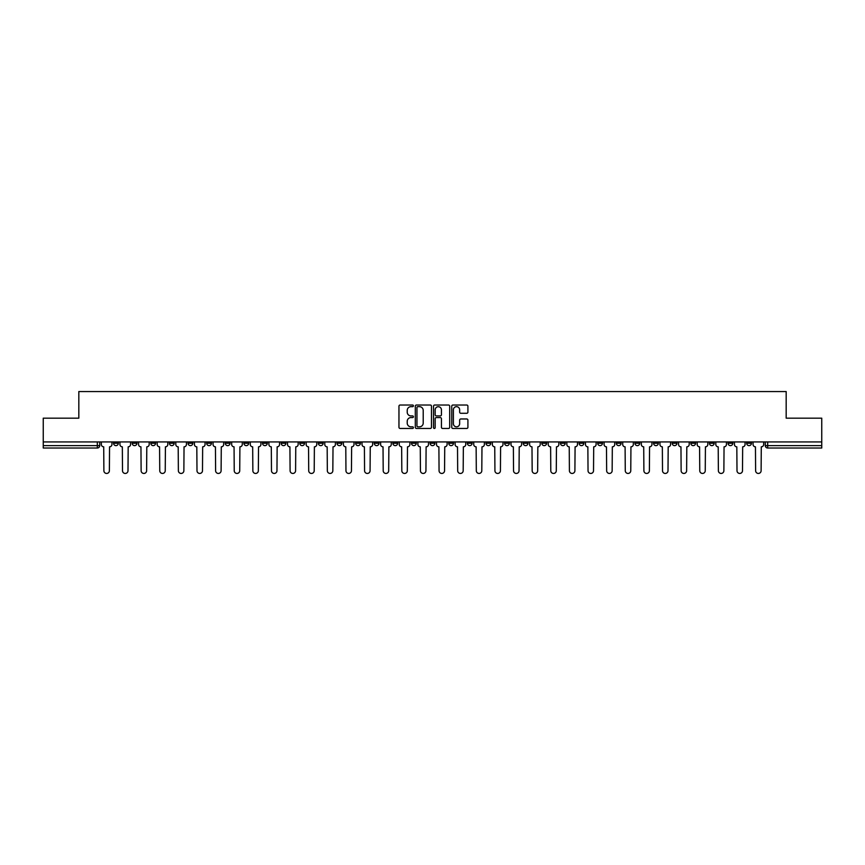 <?xml version="1.0" encoding="UTF-8"?>
<svg xmlns="http://www.w3.org/2000/svg" width="865" height="865" viewBox="0 0 865 865"><rect width="100%" height="100%" fill="white"/><g stroke="black" fill="none" stroke-linecap="round" stroke-linejoin="round"><path stroke-width="1.3" d="M413.405 405.847A0.822 0.822 0 0 0 412.583 405.025L400.138 405.025A1.168 1.168 0 0 0 398.96 406.204L398.96 427.288A1.168 1.168 0 0 0 400.138 428.456L412.583 428.456A0.822 0.822 0 0 0 413.405 427.645A0.822 0.822 0 0 0 412.583 426.823L410.972 426.823A3.752 3.752 0 0 1 407.22 423.072L407.22 421.309A3.752 3.752 0 0 1 410.972 417.568L412.583 417.568A0.822 0.822 0 0 0 413.405 416.746A0.822 0.822 0 0 0 412.583 415.924L410.972 415.924A3.752 3.752 0 0 1 407.22 412.173L407.22 410.421A3.752 3.752 0 0 1 410.972 406.669L412.583 406.669A0.822 0.822 0 0 0 413.405 405.847M728.049 441.929L728.049 443.248L732.828 443.248A2.39 2.39 0 0 1 730.438 445.626A2.39 2.39 0 0 1 728.049 443.248L728.049 441.929M616.323 441.929L616.323 443.248L621.102 443.248A2.39 2.39 0 0 1 618.713 445.626A2.39 2.39 0 0 1 616.323 443.248L616.323 441.929M597.704 441.929L597.704 443.248L602.473 443.248A2.39 2.39 0 0 1 600.094 445.626A2.39 2.39 0 0 1 597.704 443.248L597.704 441.929M485.979 441.929L485.979 443.248L490.747 443.248A2.39 2.39 0 0 1 488.368 445.626A2.39 2.39 0 0 1 485.979 443.248L485.979 441.929M467.36 441.929L467.36 443.248L472.128 443.248A2.39 2.39 0 0 1 469.738 445.626A2.39 2.39 0 0 1 467.36 443.248L467.36 441.929M448.73 441.929L448.73 443.248L453.509 443.248A2.39 2.39 0 0 1 451.119 445.626A2.39 2.39 0 0 1 448.73 443.248L448.73 441.929M411.491 441.929L411.491 443.248L416.27 443.248A2.39 2.39 0 0 1 413.881 445.626A2.39 2.39 0 0 1 411.491 443.248L411.491 441.929M374.253 443.248L374.253 441.929L374.253 443.248A2.39 2.39 0 0 0 376.632 445.626A2.39 2.39 0 0 1 374.253 443.248L379.021 443.248A2.39 2.39 0 0 1 376.632 445.626A2.39 2.39 0 0 0 379.021 443.248L379.021 441.929L379.021 443.248M355.634 443.248L355.634 441.929L355.634 443.248A2.39 2.39 0 0 0 358.013 445.626A2.39 2.39 0 0 1 355.634 443.248L360.402 443.248A2.39 2.39 0 0 1 358.013 445.626M337.004 443.248L337.004 441.929L337.004 443.248A2.39 2.39 0 0 0 339.394 445.626A2.39 2.39 0 0 1 337.004 443.248L341.783 443.248A2.39 2.39 0 0 1 339.394 445.626A2.39 2.39 0 0 0 341.783 443.248L341.783 441.929L341.783 443.248M318.385 441.929L318.385 443.248L323.164 443.248A2.39 2.39 0 0 1 320.774 445.626A2.39 2.39 0 0 1 318.385 443.248L318.385 441.929M299.766 441.929L299.766 443.248L304.545 443.248A2.39 2.39 0 0 1 302.155 445.626A2.39 2.39 0 0 1 299.766 443.248L299.766 441.929M281.147 441.929L281.147 443.248L285.915 443.248A2.39 2.39 0 0 1 283.536 445.626A2.39 2.39 0 0 1 281.147 443.248L281.147 441.929M262.528 443.248L262.528 441.929L262.528 443.248A2.39 2.39 0 0 0 264.906 445.626A2.39 2.39 0 0 1 262.528 443.248L267.296 443.248A2.39 2.39 0 0 1 264.906 445.626M225.278 443.248L225.278 441.929L225.278 443.248A2.39 2.39 0 0 0 227.668 445.626A2.39 2.39 0 0 1 225.278 443.248L230.058 443.248A2.39 2.39 0 0 1 227.668 445.626A2.39 2.39 0 0 0 230.058 443.248L230.058 441.929L230.058 443.248M206.659 443.248L206.659 441.929L206.659 443.248A2.39 2.39 0 0 0 209.049 445.626A2.39 2.39 0 0 1 206.659 443.248L211.438 443.248A2.39 2.39 0 0 1 209.049 445.626A2.39 2.39 0 0 0 211.438 443.248L211.438 441.929L211.438 443.248M188.04 443.248L188.04 441.929L188.04 443.248A2.39 2.39 0 0 0 190.43 445.626A2.39 2.39 0 0 1 188.04 443.248L192.819 443.248A2.39 2.39 0 0 1 190.43 445.626A2.39 2.39 0 0 0 192.819 443.248L192.819 441.929L192.819 443.248M169.421 443.248L169.421 441.929L169.421 443.248A2.39 2.39 0 0 0 171.811 445.626A2.39 2.39 0 0 1 169.421 443.248L174.189 443.248A2.39 2.39 0 0 1 171.811 445.626M150.802 443.248L150.802 441.929L150.802 443.248A2.39 2.39 0 0 0 153.181 445.626A2.39 2.39 0 0 1 150.802 443.248L155.57 443.248A2.39 2.39 0 0 1 153.181 445.626A2.39 2.39 0 0 0 155.57 443.248L155.57 441.929L155.57 443.248M132.172 443.248L132.172 441.929L132.172 443.248A2.39 2.39 0 0 0 134.562 445.626A2.39 2.39 0 0 1 132.172 443.248L136.951 443.248A2.39 2.39 0 0 1 134.562 445.626A2.39 2.39 0 0 0 136.951 443.248L136.951 441.929L136.951 443.248M466.743 413.286A1.168 1.168 0 0 0 467.911 412.118L467.911 406.204A1.168 1.168 0 0 0 466.743 405.025L452.914 405.025A1.168 1.168 0 0 0 451.746 406.204L451.746 427.288A1.168 1.168 0 0 0 452.914 428.456L466.743 428.456A1.168 1.168 0 0 0 467.911 427.288L467.911 420.141A1.168 1.168 0 0 0 466.743 418.974L460.829 418.974A1.168 1.168 0 0 0 459.65 420.141L459.65 423.688A3.136 3.136 0 0 1 456.515 426.823A3.136 3.136 0 0 1 453.39 423.688L453.39 409.805A3.136 3.136 0 0 1 456.515 406.669A3.136 3.136 0 0 1 459.65 409.805L459.65 412.118A1.168 1.168 0 0 0 460.829 413.286L466.743 413.286M43.25 441.929L43.25 418.173L78.823 418.173L78.823 391.553L786.177 391.553L786.177 418.173L821.75 418.173L821.75 441.929L43.25 441.929L43.25 445.626L99.713 445.626L99.713 441.929L99.713 445.626A2.39 2.39 0 0 1 97.323 448.016L43.25 448.016L43.25 445.626M431.473 406.204A1.168 1.168 0 0 0 430.305 405.025L416.476 405.025A1.168 1.168 0 0 0 415.308 406.204L415.308 427.288A1.168 1.168 0 0 0 416.476 428.456L430.305 428.456A1.168 1.168 0 0 0 431.473 427.288L431.473 406.204M434.695 405.025L448.524 405.025A1.168 1.168 0 0 1 449.692 406.204L449.692 427.288A1.168 1.168 0 0 1 448.524 428.456L442.61 428.456A1.168 1.168 0 0 1 441.431 427.288L441.431 418.736A1.168 1.168 0 0 0 440.263 417.568L436.338 417.568A1.168 1.168 0 0 0 435.171 418.736L435.171 427.645A0.822 0.822 0 0 1 434.349 428.456A0.822 0.822 0 0 1 433.527 427.645L433.527 406.204A1.168 1.168 0 0 1 434.695 405.025M765.287 441.929L765.287 445.626L821.75 445.626L821.75 448.016L767.677 448.016A2.39 2.39 0 0 1 765.287 445.626A2.39 2.39 0 0 0 767.677 448.016L767.677 441.929M821.75 441.929L821.75 445.626M751.447 441.929L751.447 443.248A2.39 2.39 0 0 1 749.058 445.626A2.39 2.39 0 0 1 746.668 443.248L751.447 443.248M746.668 441.929L746.668 443.248M732.828 441.929L732.828 443.248A2.39 2.39 0 0 1 730.438 445.626M714.198 441.929L714.198 443.248A2.39 2.39 0 0 1 711.819 445.626A2.39 2.39 0 0 1 709.43 443.248L714.198 443.248M709.43 441.929L709.43 443.248M695.579 441.929L695.579 443.248A2.39 2.39 0 0 1 693.189 445.626A2.39 2.39 0 0 1 690.811 443.248L695.579 443.248M690.811 441.929L690.811 443.248M676.96 441.929L676.96 443.248A2.39 2.39 0 0 1 674.57 445.626A2.39 2.39 0 0 1 672.181 443.248A2.39 2.39 0 0 0 674.57 445.626M672.181 441.929L672.181 443.248L676.96 443.248M658.341 441.929L658.341 443.248A2.39 2.39 0 0 1 655.951 445.626A2.39 2.39 0 0 1 653.562 443.248L658.341 443.248M653.562 441.929L653.562 443.248M639.722 441.929L639.722 443.248A2.39 2.39 0 0 1 637.332 445.626A2.39 2.39 0 0 1 634.942 443.248L639.722 443.248M634.942 441.929L634.942 443.248M621.102 441.929L621.102 443.248M602.473 441.929L602.473 443.248L602.473 441.929M583.853 441.929L583.853 443.248A2.39 2.39 0 0 1 581.464 445.626A2.39 2.39 0 0 1 579.085 443.248L583.853 443.248M579.085 441.929L579.085 443.248M565.234 441.929L565.234 443.248A2.39 2.39 0 0 1 562.845 445.626A2.39 2.39 0 0 1 560.455 443.248L565.234 443.248M560.455 441.929L560.455 443.248M546.615 441.929L546.615 443.248A2.39 2.39 0 0 1 544.226 445.626A2.39 2.39 0 0 1 541.836 443.248L546.615 443.248M541.836 441.929L541.836 443.248M527.996 441.929L527.996 443.248A2.39 2.39 0 0 1 525.606 445.626A2.39 2.39 0 0 1 523.217 443.248L527.996 443.248M523.217 441.929L523.217 443.248M509.366 441.929L509.366 443.248A2.39 2.39 0 0 1 506.987 445.626A2.39 2.39 0 0 1 504.598 443.248L509.366 443.248M504.598 441.929L504.598 443.248M490.747 441.929L490.747 443.248A2.39 2.39 0 0 1 488.368 445.626M472.128 441.929L472.128 443.248M453.509 443.248L453.509 441.929L453.509 443.248A2.39 2.39 0 0 1 451.119 445.626M434.89 441.929L434.89 443.248A2.39 2.39 0 0 1 432.5 445.626A2.39 2.39 0 0 1 430.11 443.248A2.39 2.39 0 0 0 432.5 445.626A2.39 2.39 0 0 0 434.89 443.248L430.11 443.248L430.11 441.929M416.27 443.248L416.27 441.929L416.27 443.248A2.39 2.39 0 0 1 413.881 445.626M397.641 441.929L397.641 443.248A2.39 2.39 0 0 1 395.262 445.626A2.39 2.39 0 0 1 392.872 443.248A2.39 2.39 0 0 0 395.262 445.626M392.872 441.929L392.872 443.248L397.641 443.248M360.402 441.929L360.402 443.248L360.402 441.929M323.164 443.248L323.164 441.929L323.164 443.248A2.39 2.39 0 0 1 320.774 445.626M304.545 443.248L304.545 441.929L304.545 443.248A2.39 2.39 0 0 1 302.155 445.626M285.915 443.248L285.915 441.929L285.915 443.248A2.39 2.39 0 0 1 283.536 445.626M267.296 441.929L267.296 443.248L267.296 441.929M248.677 443.248L248.677 441.929L248.677 443.248A2.39 2.39 0 0 1 246.287 445.626A2.39 2.39 0 0 1 243.898 443.248L248.677 443.248A2.39 2.39 0 0 1 246.287 445.626M243.898 441.929L243.898 443.248M174.189 441.929L174.189 443.248L174.189 441.929M118.332 441.929L118.332 443.248A2.39 2.39 0 0 1 115.942 445.626A2.39 2.39 0 0 1 113.553 443.248A2.39 2.39 0 0 0 115.942 445.626A2.39 2.39 0 0 0 118.332 443.248L118.332 441.929M113.553 441.929L113.553 443.248L118.332 443.248M97.323 441.929L97.323 448.016A2.39 2.39 0 0 0 99.713 445.626M417.763 406.669A0.822 0.822 0 0 0 416.952 407.491L416.952 426.002A0.822 0.822 0 0 0 417.763 426.823L419.46 426.823A3.752 3.752 0 0 0 423.212 423.072L423.212 410.421A3.752 3.752 0 0 0 419.46 406.669L417.763 406.669M441.431 409.859A3.136 3.136 0 0 0 438.296 406.723A3.136 3.136 0 0 0 435.171 409.859L435.171 414.757A1.168 1.168 0 0 0 436.338 415.924L440.263 415.924A1.168 1.168 0 0 0 441.431 414.757L441.431 409.859M101.324 441.929L101.324 444.437A2.39 2.39 0 0 0 103.714 446.827L103.886 470.701A2.746 2.746 0 0 0 106.633 473.447A2.746 2.746 0 0 0 109.379 470.701L109.552 446.827A2.39 2.39 0 0 0 111.942 444.437L111.942 441.929M119.943 441.929L119.943 444.437A2.39 2.39 0 0 0 122.333 446.827L122.506 470.701A2.746 2.746 0 0 0 125.252 473.447A2.746 2.746 0 0 0 127.998 470.701L128.182 446.827A2.39 2.39 0 0 0 130.561 444.437L130.561 441.929M138.562 441.929L138.562 444.437A2.39 2.39 0 0 0 140.952 446.827L141.125 470.701A2.746 2.746 0 0 0 143.871 473.447A2.746 2.746 0 0 0 146.618 470.701L146.801 446.827A2.39 2.39 0 0 0 149.191 444.437L149.191 441.929M157.181 441.929L157.181 444.437A2.39 2.39 0 0 0 159.571 446.827L159.755 470.701A2.746 2.746 0 0 0 162.501 473.447A2.746 2.746 0 0 0 165.237 470.701L165.42 446.827A2.39 2.39 0 0 0 167.81 444.437L167.81 441.929M175.8 441.929L175.8 444.437A2.39 2.39 0 0 0 178.19 446.827L178.374 470.701A2.746 2.746 0 0 0 181.12 473.447A2.746 2.746 0 0 0 183.867 470.701L184.04 446.827A2.39 2.39 0 0 0 186.429 444.437L186.429 441.929M194.43 441.929L194.43 444.437A2.39 2.39 0 0 0 196.809 446.827L196.993 470.701A2.746 2.746 0 0 0 199.739 473.447A2.746 2.746 0 0 0 202.486 470.701L202.659 446.827A2.39 2.39 0 0 0 205.048 444.437L205.048 441.929M213.049 441.929L213.049 444.437A2.39 2.39 0 0 0 215.439 446.827L215.612 470.701A2.746 2.746 0 0 0 218.358 473.447A2.746 2.746 0 0 0 221.105 470.701L221.289 446.827A2.39 2.39 0 0 0 223.667 444.437L223.667 441.929M231.669 441.929L231.669 444.437A2.39 2.39 0 0 0 234.058 446.827L234.231 470.701A2.746 2.746 0 0 0 236.978 473.447A2.746 2.746 0 0 0 239.724 470.701L239.908 446.827A2.39 2.39 0 0 0 242.287 444.437L242.287 441.929M250.288 441.929L250.288 444.437A2.39 2.39 0 0 0 252.677 446.827L252.85 470.701A2.746 2.746 0 0 0 255.597 473.447A2.746 2.746 0 0 0 258.343 470.701L258.527 446.827A2.39 2.39 0 0 0 260.916 444.437L260.916 441.929M268.907 441.929L268.907 444.437A2.39 2.39 0 0 0 271.296 446.827L271.48 470.701A2.746 2.746 0 0 0 274.227 473.447A2.746 2.746 0 0 0 276.962 470.701L277.146 446.827A2.39 2.39 0 0 0 279.536 444.437L279.536 441.929M287.526 441.929L287.526 444.437A2.39 2.39 0 0 0 289.916 446.827L290.099 470.701A2.746 2.746 0 0 0 292.846 473.447A2.746 2.746 0 0 0 295.592 470.701L295.765 446.827A2.39 2.39 0 0 0 298.155 444.437L298.155 441.929M306.156 441.929L306.156 444.437A2.39 2.39 0 0 0 308.535 446.827L308.719 470.701A2.746 2.746 0 0 0 311.465 473.447A2.746 2.746 0 0 0 314.211 470.701L314.384 446.827A2.39 2.39 0 0 0 316.774 444.437L316.774 441.929M324.775 441.929L324.775 444.437A2.39 2.39 0 0 0 327.165 446.827L327.338 470.701A2.746 2.746 0 0 0 330.084 473.447A2.746 2.746 0 0 0 332.83 470.701L333.014 446.827A2.39 2.39 0 0 0 335.393 444.437L335.393 441.929M343.394 441.929L343.394 444.437A2.39 2.39 0 0 0 345.784 446.827L345.957 470.701A2.746 2.746 0 0 0 348.703 473.447A2.746 2.746 0 0 0 351.45 470.701L351.633 446.827A2.39 2.39 0 0 0 354.012 444.437L354.012 441.929M362.013 441.929L362.013 444.437A2.39 2.39 0 0 0 364.403 446.827L364.576 470.701A2.746 2.746 0 0 0 367.322 473.447A2.746 2.746 0 0 0 370.069 470.701L370.252 446.827A2.39 2.39 0 0 0 372.642 444.437L372.642 441.929M380.632 441.929L380.632 444.437A2.39 2.39 0 0 0 383.022 446.827L383.206 470.701A2.746 2.746 0 0 0 385.952 473.447A2.746 2.746 0 0 0 388.688 470.701L388.872 446.827A2.39 2.39 0 0 0 391.261 444.437L391.261 441.929M399.252 441.929L399.252 444.437A2.39 2.39 0 0 0 401.641 446.827L401.825 470.701A2.746 2.746 0 0 0 404.571 473.447A2.746 2.746 0 0 0 407.318 470.701L407.491 446.827A2.39 2.39 0 0 0 409.88 444.437L409.88 441.929M417.882 441.929L417.882 444.437A2.39 2.39 0 0 0 420.26 446.827L420.444 470.701A2.746 2.746 0 0 0 423.19 473.447A2.746 2.746 0 0 0 425.937 470.701L426.11 446.827A2.39 2.39 0 0 0 428.499 444.437L428.499 441.929M436.501 441.929L436.501 444.437A2.39 2.39 0 0 0 438.89 446.827L439.063 470.701A2.746 2.746 0 0 0 441.81 473.447A2.746 2.746 0 0 0 444.556 470.701L444.74 446.827A2.39 2.39 0 0 0 447.118 444.437L447.118 441.929M455.12 441.929L455.12 444.437A2.39 2.39 0 0 0 457.509 446.827L457.682 470.701A2.746 2.746 0 0 0 460.429 473.447A2.746 2.746 0 0 0 463.175 470.701L463.359 446.827A2.39 2.39 0 0 0 465.748 444.437L465.748 441.929M473.739 441.929L473.739 444.437A2.39 2.39 0 0 0 476.128 446.827L476.312 470.701A2.746 2.746 0 0 0 479.048 473.447A2.746 2.746 0 0 0 481.794 470.701L481.978 446.827A2.39 2.39 0 0 0 484.368 444.437L484.368 441.929M492.358 441.929L492.358 444.437A2.39 2.39 0 0 0 494.748 446.827L494.931 470.701A2.746 2.746 0 0 0 497.678 473.447A2.746 2.746 0 0 0 500.424 470.701L500.597 446.827A2.39 2.39 0 0 0 502.987 444.437L502.987 441.929M510.988 441.929L510.988 444.437A2.39 2.39 0 0 0 513.367 446.827L513.55 470.701A2.746 2.746 0 0 0 516.297 473.447A2.746 2.746 0 0 0 519.043 470.701L519.216 446.827A2.39 2.39 0 0 0 521.606 444.437L521.606 441.929M529.607 441.929L529.607 444.437A2.39 2.39 0 0 0 531.986 446.827L532.17 470.701A2.746 2.746 0 0 0 534.916 473.447A2.746 2.746 0 0 0 537.662 470.701L537.835 446.827A2.39 2.39 0 0 0 540.225 444.437L540.225 441.929M548.226 441.929L548.226 444.437A2.39 2.39 0 0 0 550.616 446.827L550.789 470.701A2.746 2.746 0 0 0 553.535 473.447A2.746 2.746 0 0 0 556.282 470.701L556.465 446.827A2.39 2.39 0 0 0 558.844 444.437L558.844 441.929M566.845 441.929L566.845 444.437A2.39 2.39 0 0 0 569.235 446.827L569.408 470.701A2.746 2.746 0 0 0 572.154 473.447A2.746 2.746 0 0 0 574.901 470.701L575.084 446.827A2.39 2.39 0 0 0 577.474 444.437L577.474 441.929M585.464 441.929L585.464 444.437A2.39 2.39 0 0 0 587.854 446.827L588.038 470.701A2.746 2.746 0 0 0 590.773 473.447A2.746 2.746 0 0 0 593.52 470.701L593.704 446.827A2.39 2.39 0 0 0 596.093 444.437L596.093 441.929M604.084 441.929L604.084 444.437A2.39 2.39 0 0 0 606.473 446.827L606.657 470.701A2.746 2.746 0 0 0 609.403 473.447A2.746 2.746 0 0 0 612.15 470.701L612.323 446.827A2.39 2.39 0 0 0 614.712 444.437L614.712 441.929M622.713 441.929L622.713 444.437A2.39 2.39 0 0 0 625.092 446.827L625.276 470.701A2.746 2.746 0 0 0 628.022 473.447A2.746 2.746 0 0 0 630.769 470.701L630.942 446.827A2.39 2.39 0 0 0 633.331 444.437L633.331 441.929M641.333 441.929L641.333 444.437A2.39 2.39 0 0 0 643.711 446.827L643.895 470.701A2.746 2.746 0 0 0 646.642 473.447A2.746 2.746 0 0 0 649.388 470.701L649.561 446.827A2.39 2.39 0 0 0 651.951 444.437L651.951 441.929M659.952 441.929L659.952 444.437A2.39 2.39 0 0 0 662.341 446.827L662.514 470.701A2.746 2.746 0 0 0 665.261 473.447A2.746 2.746 0 0 0 668.007 470.701L668.191 446.827A2.39 2.39 0 0 0 670.57 444.437L670.57 441.929M678.571 441.929L678.571 444.437A2.39 2.39 0 0 0 680.96 446.827L681.133 470.701A2.746 2.746 0 0 0 683.88 473.447A2.746 2.746 0 0 0 686.626 470.701L686.81 446.827A2.39 2.39 0 0 0 689.2 444.437L689.2 441.929M697.19 441.929L697.19 444.437A2.39 2.39 0 0 0 699.58 446.827L699.763 470.701A2.746 2.746 0 0 0 702.499 473.447A2.746 2.746 0 0 0 705.245 470.701L705.429 446.827A2.39 2.39 0 0 0 707.819 444.437L707.819 441.929M715.809 441.929L715.809 444.437A2.39 2.39 0 0 0 718.199 446.827L718.383 470.701A2.746 2.746 0 0 0 721.129 473.447A2.746 2.746 0 0 0 723.875 470.701L724.048 446.827A2.39 2.39 0 0 0 726.438 444.437L726.438 441.929M734.439 441.929L734.439 444.437A2.39 2.39 0 0 0 736.818 446.827L737.002 470.701A2.746 2.746 0 0 0 739.748 473.447A2.746 2.746 0 0 0 742.494 470.701L742.667 446.827A2.39 2.39 0 0 0 745.057 444.437L745.057 441.929M753.058 441.929L753.058 444.437A2.39 2.39 0 0 0 755.448 446.827L755.621 470.701A2.746 2.746 0 0 0 758.367 473.447A2.746 2.746 0 0 0 761.113 470.701L761.287 446.827A2.39 2.39 0 0 0 763.676 444.437L763.676 441.929"/></g></svg>

